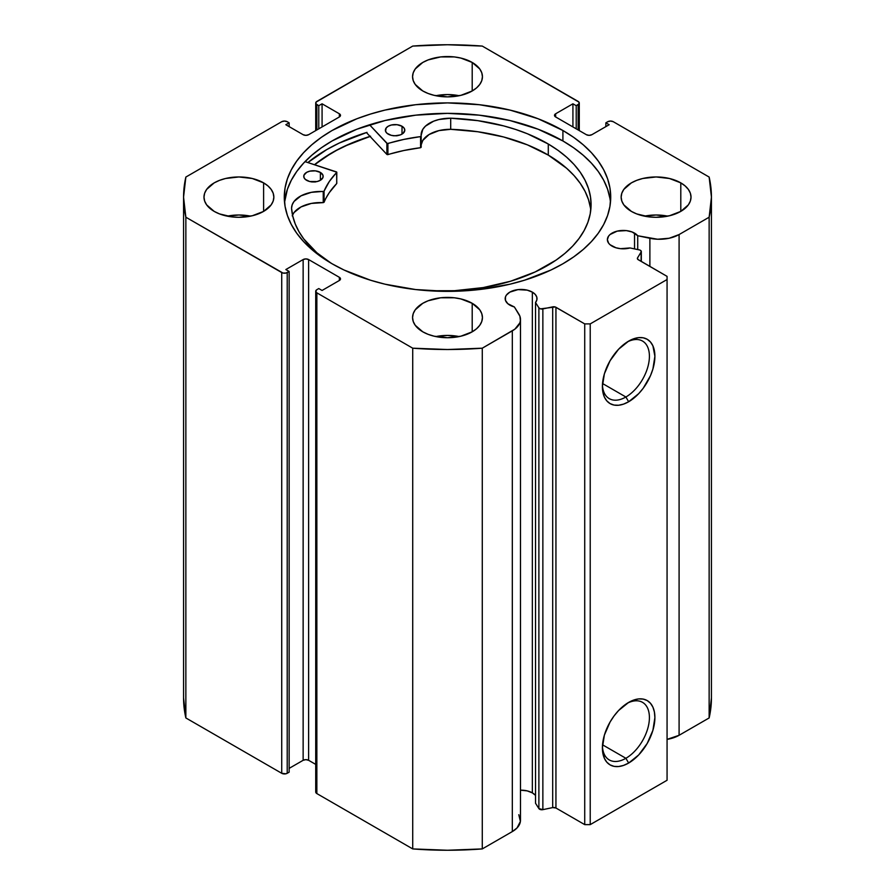 <?xml version="1.0" encoding="UTF-8"?>
<svg xmlns="http://www.w3.org/2000/svg" width="895" height="895" viewBox="0 0 895 895"><rect width="100%" height="100%" fill="white"/><g stroke="black" fill="none" stroke-linecap="round" stroke-linejoin="round"><path stroke-width="1.34" d="M639.265 249.895A3.11 1.79 180 0 1 640.406 250.309L641.301 251.696L637.553 257.861L637.755 259.337L667.066 276.365L667.066 279.531L590.219 323.9L584.726 323.9L555.236 306.974L540.49 308.864L538.891 307.846L535.523 302.51L535.523 803.24L535.523 302.51L536.877 299.825L536.765 297.028L535.21 294.388L532.346 292.128L532.346 792.869A15.909 9.185 0 0 0 520.476 790.184L527.189 790.878L532.346 792.869L532.346 292.128A15.909 9.185 180 0 1 537.011 298.628A15.909 9.185 180 0 1 535.523 302.51L538.891 307.846L538.891 808.588L535.523 803.24L538.891 808.588A3.11 1.79 0 0 0 542.862 809.651L538.891 808.588L538.891 307.846A3.11 1.79 180 0 0 542.862 308.92L552.685 306.862L552.685 807.592L542.862 809.651L542.862 308.92L542.862 809.651L552.685 807.592L552.685 306.862A3.11 1.79 180 0 1 555.94 307.276L555.94 808.006L552.685 807.592A3.11 1.79 0 0 1 555.94 808.006L584.726 824.631L555.94 808.006L555.94 307.276L584.726 323.9L590.219 323.9L590.219 824.631L584.726 824.631L584.726 323.9L584.726 824.631L590.219 824.631L667.066 780.261L590.219 824.631L590.219 323.9L667.066 279.531L667.066 276.365L638.28 259.74A3.11 1.79 180 0 1 637.363 258.476A3.11 1.79 180 0 1 637.553 257.861L637.553 259.08L637.553 257.861L641.122 252.189L641.122 261.385L641.122 252.189A3.11 1.79 180 0 0 641.312 251.584A3.11 1.79 180 0 0 640.406 250.309A3.11 1.79 180 0 0 639.265 249.895L630.013 247.949A15.909 9.185 180 0 1 612.046 246.125A15.909 9.185 180 0 1 607.381 239.625A15.909 9.185 180 0 1 617.203 231.134A15.909 9.185 180 0 1 634.544 233.125L634.544 248.899L634.544 233.125A15.909 9.185 180 0 1 637.721 235.743L637.721 249.571L637.721 235.743L632.138 231.984L626.399 230.608L617.203 231.134L610.066 234.524L608.589 236.112L607.381 239.625L608.589 243.138L610.066 244.727L615.95 247.77L620.526 248.676L630.013 247.949L639.265 249.895M518.798 814.718L520.398 821.442L517.042 827.942L512.32 831.578L482.282 848.919L482.282 348.189L512.32 330.848A27.846 16.076 180 0 0 520.476 319.481A27.846 16.076 180 0 0 518.798 313.977L514.368 306.951A15.909 9.185 180 0 1 509.837 305.128A15.909 9.185 180 0 1 505.183 298.628A15.909 9.185 180 0 1 515.005 290.137A15.909 9.185 180 0 1 532.346 292.128L527.189 290.137L517.992 289.622L509.837 292.128L506.391 295.115L505.485 296.838L505.485 300.418L507.868 303.729L514.368 306.951L519.883 316.17L520.398 320.701L519.816 322.961L514.905 329.125L482.282 348.189L447.5 349.52L412.718 348.189L316.852 292.844L315.722 291.255L316.852 289.678L318.777 288.559L322.077 290.461L339.362 280.482L340.503 278.893L339.362 277.316L308.618 259.561L305.877 258.912L303.136 259.561L285.841 269.552L289.141 271.453L285.952 273.042L282.988 273.042L185.858 217.216L183.565 197.135L185.858 177.053L281.724 121.709L284.476 121.049L287.217 121.709L289.141 122.816L285.841 124.718L303.136 134.697L305.877 135.358L308.618 134.697L339.362 116.954L340.503 115.365L339.362 113.788L322.077 103.798L318.777 105.7L316.013 103.865L316.013 102.153L412.718 46.081L447.5 44.75L482.282 46.081L578.987 102.153L578.987 103.865L576.223 105.7L572.923 103.798L555.638 113.788L554.497 115.365L555.638 116.954L586.382 134.697L589.123 135.358L591.863 134.697L609.159 124.718L605.859 122.816L607.783 121.709L610.524 121.049L613.276 121.709L709.142 177.053L711.435 197.135L709.142 217.216L679.092 234.557L669.214 238.238L657.59 239.233L637.721 235.743L649.882 238.294L649.882 266.441L649.882 238.294A27.846 16.076 180 0 0 679.092 234.557L709.142 217.216L709.142 717.947L679.092 735.287L667.066 739.382A27.846 16.076 0 0 0 679.092 735.287L679.092 234.557L679.092 735.287L709.142 717.947A263.935 152.385 0 0 0 711.435 697.865L709.142 717.947L709.142 217.216A263.935 152.385 180 0 0 711.435 197.135A263.935 152.385 180 0 0 709.142 177.053L613.276 121.709A3.882 2.237 180 0 0 607.783 121.709L605.859 122.816L605.859 126.62L605.859 122.816L609.159 124.718L591.863 134.697A3.882 2.237 180 0 1 586.382 134.697L555.638 116.954L555.638 113.788L572.923 103.798L572.923 126.933L572.923 103.798L576.223 105.7L576.223 128.835L576.223 105.7L578.148 104.592L578.148 129.943L578.148 104.592A3.882 2.237 180 0 0 579.278 103.014A3.882 2.237 180 0 0 578.148 101.426L482.282 46.081A263.935 152.385 180 0 0 412.718 46.081L316.852 101.426A3.882 2.237 180 0 0 315.722 103.014L315.722 130.603M535.523 795.476A15.909 9.185 0 0 0 532.346 792.869L535.21 795.118M602.424 746.24A33.249 19.198 120 0 0 625.896 758.289L628.648 763.043A37.131 21.435 -60 0 1 602.391 747.884A37.131 21.435 -60 0 1 628.648 702.407L633.761 700.035L638.694 698.917L643.225 699.096L647.208 700.572L650.475 703.28L652.902 707.117L654.39 711.95L654.894 717.566L652.902 730.32L647.208 743.443L638.694 754.932L628.648 763.043L623.524 765.415L618.59 766.534L614.059 766.355L610.077 764.878L606.81 762.171L604.382 758.333L602.391 747.884L604.382 735.131L610.077 722.008L614.059 715.944L618.59 710.518L628.648 702.407A37.131 21.435 -60 0 1 654.894 717.566A37.131 21.435 -60 0 1 628.648 763.043L625.896 758.289A33.249 19.198 120 0 0 649.401 718.349A33.249 19.198 120 0 0 627.227 703.269A33.249 19.198 -60 0 1 642.52 702.351A33.249 19.198 -60 0 1 647.622 728.989A33.249 19.198 -60 0 1 625.896 758.289L602.514 744.797L625.896 758.289A33.249 19.198 -60 0 1 609.271 759.933A33.249 19.198 -60 0 1 602.424 746.229M625.896 397A33.249 19.198 120 0 0 649.401 357.06A33.249 19.198 120 0 0 627.227 341.979A33.249 19.198 -60 0 1 642.52 341.062A33.249 19.198 -60 0 1 647.622 367.7A33.249 19.198 -60 0 1 625.896 397L602.514 383.507L625.896 397A33.249 19.198 -60 0 1 609.271 398.644A33.249 19.198 -60 0 1 602.424 384.939A33.249 19.198 120 0 0 625.896 397L628.648 401.754L625.896 397M628.648 341.118A37.131 21.435 -60 0 1 654.894 356.277A37.131 21.435 -60 0 1 628.648 401.754L623.524 404.126L618.59 405.245L614.059 405.066L610.077 403.589L606.81 400.882L604.382 397.044L602.894 392.223L602.391 386.595L604.382 373.841L610.077 360.719L618.59 349.229L628.648 341.118L633.761 338.746L638.694 337.628L643.225 337.807L647.208 339.283L650.475 341.991L652.902 345.828L654.894 356.277L652.902 369.031L650.475 375.676L643.225 388.229L638.694 393.643L628.648 401.754A37.131 21.435 -60 0 1 602.391 386.595A37.131 21.435 -60 0 1 628.648 341.118L628.648 341.118M562.91 130.502A163.214 94.232 180 0 1 610.714 197.135A163.214 94.232 180 0 1 509.96 284.196A163.214 94.232 180 0 1 332.09 263.768L343.96 269.977L370.564 280.236L385.04 284.196L415.66 289.555L447.5 291.367L479.34 289.555L509.96 284.196L524.436 280.236L551.04 269.977L562.91 263.768L573.661 256.91L583.204 249.481L591.438 241.549L598.285 233.192L603.689 224.488L607.582 215.516L609.931 206.365L610.714 197.135L609.931 187.894L607.582 178.754L603.689 169.781L598.285 161.078L591.438 152.709L583.204 144.777L573.661 137.349L562.91 130.502L538.175 118.778L509.96 110.074L479.34 104.715L447.5 102.903L415.66 104.715L385.04 110.074L370.564 114.034L356.825 118.778L332.09 130.502L321.339 137.349L311.796 144.777L303.562 152.709L296.715 161.078L291.311 169.781L287.418 178.754L285.069 187.894L284.286 197.135L285.069 206.365L287.418 215.516L291.311 224.488L296.715 233.192L303.562 241.549L311.796 249.481L321.339 256.91L332.09 263.768A163.214 94.232 180 0 1 284.286 197.135A163.214 94.232 180 0 1 385.04 110.074A163.214 94.232 180 0 1 562.91 130.502L562.91 140.962L562.91 130.502M610.468 202.359A163.214 94.232 0 0 0 562.91 140.962A163.214 94.232 0 0 0 389.247 119.561A163.214 94.232 0 0 0 284.532 202.359L287.418 189.203L291.311 180.242L296.715 171.527L303.562 163.17L311.796 155.238L321.339 147.809L332.09 140.962L356.825 129.238L385.04 120.534L415.66 115.175L447.5 113.363L479.34 115.175L509.96 120.534L538.175 129.238L562.91 140.962L573.661 147.809L583.204 155.238L591.438 163.17L598.285 171.527L603.689 180.242L607.582 189.203L609.931 198.354M250.555 216.154A34.939 20.171 0 0 0 227.263 216.154L238.909 214.99L250.555 216.154M263.611 182.871L263.611 211.399L271.185 204.854L273.176 201.073L273.848 197.135L273.176 193.197L271.185 189.416L267.952 185.925L263.611 182.871L252.278 178.497L238.909 176.964L225.54 178.497L219.499 180.365L214.207 182.871L206.633 189.416L204.653 193.197L203.982 197.135A34.939 20.171 180 0 1 225.54 178.497A34.939 20.171 180 0 1 263.611 182.871A34.939 20.171 180 0 1 273.848 197.135A34.939 20.171 180 0 1 252.278 215.762A34.939 20.171 180 0 1 214.207 211.399A34.939 20.171 180 0 1 203.982 197.135L204.653 201.073L206.633 204.854L214.207 211.399L219.499 213.905L232.096 216.914L238.909 217.306L252.278 215.762L263.611 211.399L263.611 182.871M459.146 95.72A34.939 20.171 0 0 0 435.854 95.72L447.5 94.568L459.146 95.72M472.202 62.449L472.202 90.966L476.543 87.911L479.776 84.421L481.767 80.639L482.439 76.701L481.767 72.775L479.776 68.982L472.202 62.449L460.869 58.074L454.313 56.922L440.687 56.922L428.09 59.931L422.798 62.449L415.224 68.982L413.233 72.775L412.561 76.701A34.939 20.171 180 0 1 434.131 58.074A34.939 20.171 180 0 1 472.202 62.449A34.939 20.171 180 0 1 482.439 76.701A34.939 20.171 180 0 1 460.869 95.34A34.939 20.171 180 0 1 422.798 90.966A34.939 20.171 180 0 1 412.561 76.701L413.233 80.639L415.224 84.421L422.798 90.966L428.09 93.472L434.131 95.34L447.5 96.873L460.869 95.34L472.202 90.966L472.202 62.449M459.146 336.576A34.939 20.171 0 0 0 435.854 336.576L447.5 335.424L459.146 336.576M472.202 303.304L472.202 331.821L476.543 328.767L479.776 325.277L481.767 321.495L482.439 317.557L481.767 313.63L479.776 309.838L472.202 303.304L460.869 298.93L454.313 297.778L440.687 297.778L428.09 300.787L422.798 303.304L415.224 309.838L413.233 313.63L412.561 317.557A34.939 20.171 180 0 1 434.131 298.93A34.939 20.171 180 0 1 472.202 303.304A34.939 20.171 180 0 1 482.439 317.557A34.939 20.171 180 0 1 460.869 336.196A34.939 20.171 180 0 1 422.798 331.821A34.939 20.171 180 0 1 412.561 317.557L413.233 321.495L415.224 325.277L422.798 331.821L428.09 334.327L434.131 336.196L447.5 337.728L460.869 336.196L472.202 331.821L472.202 303.304M667.737 216.154A34.939 20.171 0 0 0 644.445 216.154L656.091 214.99L667.737 216.154M680.793 182.871L680.793 211.399L688.367 204.854L690.347 201.073L691.018 197.135L690.347 193.197L688.367 189.416L685.134 185.925L680.793 182.871L669.46 178.497L656.091 176.964L642.722 178.497L636.681 180.365L631.389 182.871L623.815 189.416L621.824 193.197L621.152 197.135A34.939 20.171 180 0 1 642.722 178.497A34.939 20.171 180 0 1 680.793 182.871A34.939 20.171 180 0 1 691.018 197.135A34.939 20.171 180 0 1 669.46 215.762A34.939 20.171 180 0 1 631.389 211.399A34.939 20.171 180 0 1 621.152 197.135L621.824 201.073L623.815 204.854L631.389 211.399L636.681 213.905L649.278 216.914L656.091 217.306L669.46 215.762L680.793 211.399L680.793 182.871M520.476 319.481L520.476 820.212A27.846 16.076 0 0 1 512.32 831.578L512.32 330.848L512.32 831.578L482.282 848.919L447.5 850.25L412.718 848.919L316.852 793.574L315.722 791.985A3.882 2.237 0 0 0 316.852 793.574L316.852 292.844L412.718 348.189L412.718 848.919L316.852 793.574L316.852 292.844A3.882 2.237 180 0 1 315.722 291.255A3.882 2.237 180 0 1 316.852 289.678L318.777 288.559L322.077 290.461L339.362 280.482L339.362 277.316L339.362 280.482A3.882 2.237 180 0 0 340.503 278.893A3.882 2.237 180 0 0 339.362 277.316L308.618 259.561L308.618 760.303L305.877 759.642L303.136 760.303L289.141 768.38L303.136 760.303L303.136 259.561L303.136 760.303A3.882 2.237 0 0 1 308.618 760.303L308.618 259.561A3.882 2.237 180 0 0 303.136 259.561L285.841 269.552L289.141 271.453L289.141 772.184L285.952 773.783L281.724 773.291L185.858 717.947L183.565 697.865A263.935 152.385 0 0 0 185.858 717.947L185.858 217.216L281.724 272.561L281.724 773.291L185.858 717.947L185.858 217.216A263.935 152.385 180 0 1 183.565 197.135A263.935 152.385 180 0 1 185.858 177.053L281.724 121.709A3.882 2.237 180 0 1 287.217 121.709L289.141 122.816L289.141 126.62L289.141 122.816L285.841 124.718L303.136 134.697A3.882 2.237 180 0 0 308.618 134.697L339.362 116.954L339.362 113.788L339.362 116.954A3.882 2.237 180 0 0 340.503 115.365A3.882 2.237 180 0 0 339.362 113.788L322.077 103.798L322.077 126.933L322.077 103.798L318.777 105.7L318.777 128.835L318.777 105.7L316.852 104.592A3.882 2.237 180 0 1 315.722 103.014M315.722 764.397L308.618 760.303L315.722 764.397M667.066 780.261L667.066 279.531L667.066 780.261M289.141 772.184L287.217 773.291L287.217 272.561L289.141 271.453L289.141 772.184M316.852 129.943L316.852 104.592L316.852 129.943M555.638 113.788L555.638 116.954A3.882 2.237 180 0 1 554.497 115.365A3.882 2.237 180 0 1 555.638 113.788M281.724 272.561L281.724 773.291A3.882 2.237 0 0 0 287.217 773.291L287.217 272.561A3.882 2.237 180 0 1 281.724 272.561M366.413 132.538L386.875 154.432L366.413 132.538A170.788 98.595 0 0 0 307.869 162.543L326.742 149.599L339.16 143.099L366.995 132.359M370.015 136.387A163.214 94.232 180 0 0 314.492 164.714L332.09 152.687L343.96 146.478L370.564 136.208M482.282 348.189A263.935 152.385 180 0 1 412.718 348.189L412.718 848.919A263.935 152.385 0 0 0 482.282 848.919L482.282 348.189M314.66 164.769A163.024 94.12 180 0 1 370.105 136.487L348.849 144.386L336.609 150.326L325.433 156.938L314.66 164.769M336.788 183.296L336.576 171.952L305.027 161.615L336.788 172.209L329.259 181.584L323.945 191.34L311.348 192.335L301.033 195.837L294.052 201.442L292.206 204.742L291.546 208.199L292.755 216.087L295.205 223.884L298.885 231.514L303.752 238.909L316.897 252.793L331.262 263.287A149.834 86.502 180 0 1 291.546 208.199L291.58 208.199A28.998 16.736 180 0 1 323.229 191.53L323.229 202.628L311.348 203.422L301.033 206.924L294.052 212.529L292.206 215.84M306.526 180.264A9.7 5.605 180 0 1 303.752 176.349A9.7 5.605 180 0 1 309.793 171.158A9.7 5.605 180 0 1 320.388 172.433L320.388 180.264L320.388 172.433L315.443 170.867L309.838 171.146L306.661 172.343L303.953 175.196L303.92 177.389L305.329 179.414L309.648 181.506L317.076 181.551L320.242 180.354L322.95 177.501L322.994 175.308L320.388 172.433A9.7 5.605 180 0 1 323.162 176.349A9.7 5.605 180 0 1 317.121 181.54A9.7 5.605 180 0 1 306.526 180.264M314.827 181.898A9.7 5.605 0 0 0 312.086 181.898M388.161 134.105A9.7 5.605 180 0 1 385.387 130.189A9.7 5.605 180 0 1 391.428 124.998A9.7 5.605 180 0 1 402.023 126.262L402.023 134.105L402.023 126.262L397.089 124.707L391.473 124.987L388.307 126.184L386.17 127.985L385.555 131.218L386.964 133.254L391.283 135.335L394.986 135.794L400.401 134.876L403.108 133.344L404.797 130.245L404.092 128.097L402.023 126.262A9.7 5.605 180 0 1 404.797 130.189A9.7 5.605 180 0 1 398.756 135.369A9.7 5.605 180 0 1 388.161 134.105M396.463 135.738A9.7 5.605 0 0 0 393.722 135.738M548.288 144.017A149.834 86.502 180 0 1 591.08 204.541A149.834 86.502 180 0 1 428.873 290.752L454.38 290.707L483.244 287.575L510.497 281.254L535.087 271.979L556.075 260.109L564.958 253.341L572.643 246.114L579.065 238.473L584.166 230.507L587.892 222.296L590.197 213.916L591.069 205.436L590.499 196.956L588.496 188.554L585.073 180.298L580.262 172.276L574.12 164.557L566.692 157.229L558.055 150.36L548.288 144.017L548.288 155.103L548.288 144.017L527.412 133.769L515.833 129.518L503.639 125.893L477.785 120.646L450.7 118.207A149.834 86.502 180 0 1 548.288 144.017M590.767 210.09A149.834 86.502 -0 0 0 548.288 155.103A149.834 86.502 -0 0 0 450.7 129.305L450.7 118.207L438.953 119.516L433.672 121.172L425.427 126.173L422.82 129.305L420.829 136.555L403.835 139.419L387.334 143.558L369.557 124.797L386.875 143.334L386.875 154.432L386.875 143.334L387.915 143.524A126.922 73.278 180 0 1 420.572 136.611L420.572 147.709L403.835 150.517L387.334 154.645L387.915 154.611L387.915 143.524L387.915 154.611A126.922 73.278 -0 0 1 420.572 147.709L421.187 147.272L420.572 147.709L420.572 136.611L421.187 136.174A28.998 16.736 180 0 1 421.109 134.966A28.998 16.736 180 0 1 450.7 118.23L450.7 129.316L438.953 130.603L429.097 134.518L422.82 140.392L421.187 144.856A28.998 16.736 0 0 1 450.7 129.316L450.7 118.207L450.7 129.316L477.785 131.744L503.639 136.98L527.412 144.856L548.288 155.103L566.692 168.327L574.12 175.655L580.262 183.363L585.073 191.385L588.496 199.641L590.499 208.054M336.8 172.265L336.699 183.576A126.922 73.278 -0 0 0 324.057 202.281L324.057 191.194A126.922 73.278 180 0 1 336.699 172.489L336.699 183.576L329.259 192.682L323.229 202.628A28.998 16.736 0 0 0 292.531 215.057M397.089 135.794L393.297 135.771M315.443 181.953L311.661 181.931M421.187 147.239L421.187 136.208M323.229 191.53L323.229 202.628L324.057 202.281L324.057 191.194L323.229 191.53M579.278 130.603L579.278 103.014M315.722 791.985L315.722 291.255M183.565 697.865L183.565 197.135M711.435 697.865L711.435 197.135M641.312 261.497L641.312 251.596M421.187 136.174L421.187 147.272"/></g></svg>

